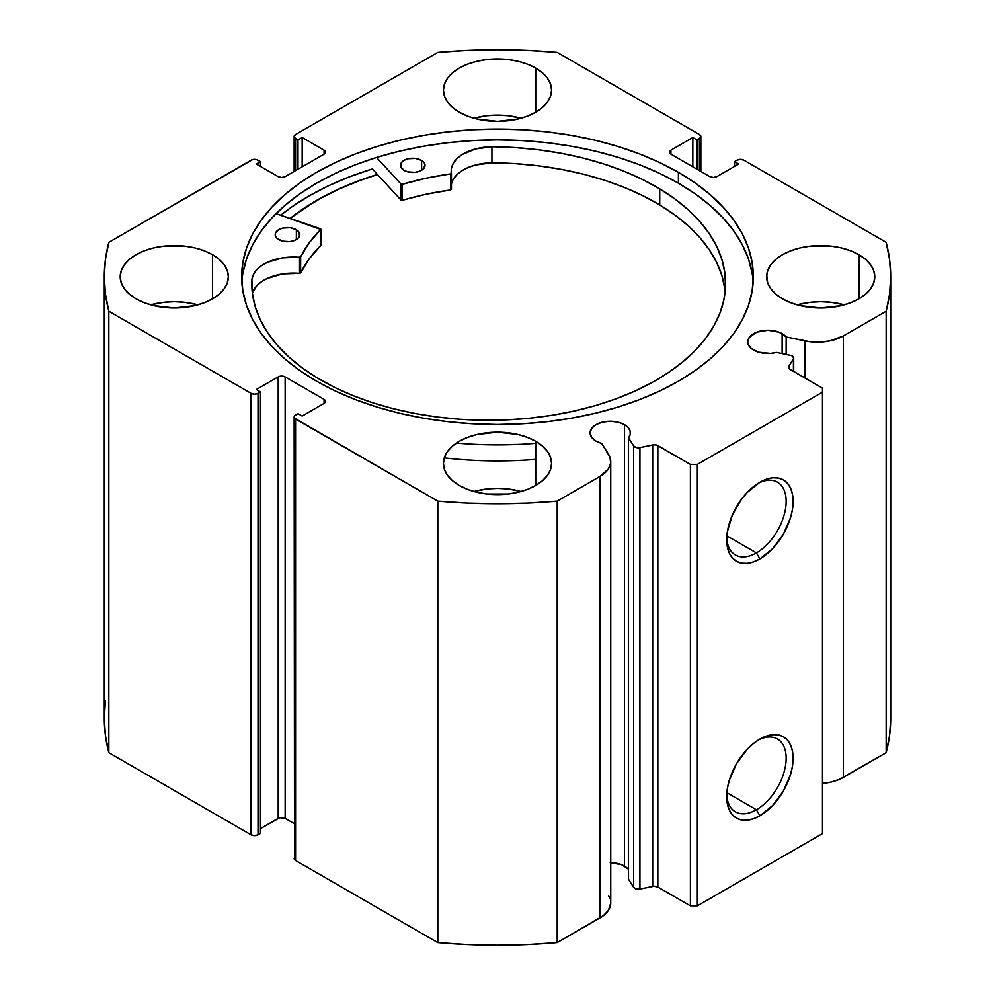 <?xml version="1.0" encoding="UTF-8"?>
<svg xmlns="http://www.w3.org/2000/svg" width="995" height="995" viewBox="0 0 995 995"><rect width="100%" height="100%" fill="white"/><g stroke="black" fill="none" stroke-linecap="round" stroke-linejoin="round"><path stroke-width="1.49" d="M628.504 869.419A20.149 11.629 0 0 0 624.487 866.11L624.487 424.654L617.945 422.129L610.233 421.246L602.522 422.129L595.993 424.654L591.615 428.422L590.085 432.875L591.615 437.327L595.993 441.108A20.149 11.629 180 0 1 590.085 432.875A20.149 11.629 180 0 1 602.522 422.129A20.149 11.629 180 0 1 624.487 424.654A20.149 11.629 180 0 1 630.395 432.875A20.149 11.629 180 0 1 628.504 437.788L633.628 445.922A4.913 2.836 180 0 0 639.934 447.626L639.934 889.082L636.178 888.983L633.628 887.378A4.913 2.836 0 0 0 639.934 889.082L652.695 886.396L652.695 444.939L652.695 886.396A4.913 2.836 0 0 1 657.857 887.055L657.857 445.598L657.857 887.055L654.051 886.234L639.934 889.082L639.934 447.626L652.695 444.939A4.913 2.836 180 0 1 657.857 445.598L690.393 464.391L690.393 905.848L657.857 887.055L690.393 905.848L697.346 905.848L697.346 464.391L697.346 905.848L690.393 905.848L690.393 464.391L697.346 464.391L822.467 392.154L822.467 833.611L697.346 905.848L822.467 833.611L822.467 388.137L789.918 369.344A4.913 2.836 180 0 1 788.488 367.342A4.913 2.836 180 0 1 788.786 366.371L793.425 359.008L793.425 371.371L793.425 359.008A4.913 2.836 180 0 0 793.724 358.038A4.913 2.836 180 0 0 792.281 356.023A4.913 2.836 180 0 0 790.49 355.364L776.398 352.404A20.149 11.629 180 0 1 753.638 350.091A20.149 11.629 180 0 1 747.73 341.857L748.116 344.133L751.125 348.325L758.576 352.18L770.503 353.399L776.398 352.404L790.49 355.364A4.913 2.836 180 0 1 792.281 356.023L793.711 358.225L788.786 366.371L789.085 368.71L822.467 388.137L822.467 392.154L697.346 464.391L690.393 464.391L656.737 445.113L654.051 444.777L639.934 447.626L636.178 447.526L633.628 445.922L628.504 437.788L628.504 879.244L628.504 437.788L630.221 434.392L630.084 430.847L628.119 427.502L624.487 424.654L624.487 866.11A20.149 11.629 0 0 0 610.743 862.702M747.73 341.857A20.149 11.629 180 0 1 760.168 331.111A20.149 11.629 180 0 1 782.132 333.636L782.132 353.611L782.132 333.636A20.149 11.629 180 0 1 786.149 336.944L786.149 354.456L786.149 336.944L779.085 332.181L767.879 330.228L756.685 332.181L749.26 337.404L747.73 341.857M756.424 809.756A42.051 24.278 120 0 0 786.149 759.235A42.051 24.278 120 0 0 758.115 740.156A42.051 24.278 -60 0 1 777.456 738.999A42.051 24.278 -60 0 1 783.898 772.692A42.051 24.278 -60 0 1 756.424 809.756L726.86 792.679L756.424 809.756A42.051 24.278 -60 0 1 735.404 811.833A42.051 24.278 -60 0 1 726.736 794.507A42.051 24.278 120 0 0 756.424 809.756L759.906 815.776L756.424 809.756M759.906 739.074A46.964 27.114 -60 0 1 793.114 758.252A46.964 27.114 -60 0 1 759.906 815.776L753.426 818.773L747.195 820.191L741.449 819.967L736.424 818.101L732.295 814.669L729.223 809.818L727.333 803.711L726.698 796.597L727.333 788.749L729.223 780.466L736.424 763.861L747.195 749.334L753.426 743.551L759.906 739.074L766.386 736.064L772.617 734.658L778.351 734.882L783.388 736.748L787.518 740.168L790.59 745.031L792.48 751.138L793.114 758.252L792.48 766.1L790.59 774.384L783.388 790.988L772.617 805.515L759.906 815.776A46.964 27.114 -60 0 1 726.698 796.597A46.964 27.114 -60 0 1 759.906 739.074L759.906 739.074M756.424 552.909A42.051 24.278 120 0 0 786.149 502.375A42.051 24.278 120 0 0 758.115 483.309A42.051 24.278 -60 0 1 777.456 482.152A42.051 24.278 -60 0 1 783.898 515.845A42.051 24.278 -60 0 1 756.424 552.909L726.86 535.832L756.424 552.909A42.051 24.278 -60 0 1 735.404 554.986A42.051 24.278 -60 0 1 726.736 537.661A42.051 24.278 120 0 0 756.424 552.909L759.906 558.929L756.424 552.909M759.906 482.227A46.964 27.114 -60 0 1 793.114 501.393A46.964 27.114 -60 0 1 759.906 558.929L753.426 561.926L747.195 563.344L741.449 563.12L736.424 561.255L732.295 557.822L729.223 552.971L727.333 546.864L726.698 539.75L727.333 531.902L732.295 515.211L741.449 499.341L747.195 492.475L759.906 482.227L766.386 479.217L772.617 477.799L778.351 478.035L783.388 479.901L787.518 483.321L790.59 488.184L792.48 494.291L793.114 501.393L792.48 509.253L790.59 517.537L783.388 534.128L772.617 548.668L759.906 558.929A46.964 27.114 -60 0 1 726.698 539.75A46.964 27.114 -60 0 1 759.906 482.227L759.906 482.227M678.403 172.322A255.839 147.708 180 0 1 753.339 276.772A255.839 147.708 180 0 1 595.408 413.236A255.839 147.708 180 0 1 316.597 381.209L335.203 390.948L355.364 399.58L376.906 407.03L399.592 413.236L423.236 418.111L447.588 421.644L472.426 423.771L497.5 424.479L522.574 423.771L547.412 421.644L571.764 418.111L595.408 413.236L618.094 407.03L639.636 399.58L659.797 390.948L678.403 381.209L695.269 370.476L710.219 358.834L723.129 346.397L733.862 333.3L742.32 319.644L748.414 305.589L752.108 291.249L753.339 276.772L752.108 262.294L748.414 247.954L742.32 233.9L733.862 220.243L723.129 207.147L710.219 194.709L695.269 183.068L678.403 172.322L659.797 162.595L639.636 153.964L618.094 146.501L595.408 140.307L571.764 135.419L547.412 131.9L522.574 129.773L497.5 129.064L472.426 129.773L447.588 131.9L423.236 135.419L399.592 140.307L376.906 146.501L355.364 153.964L335.203 162.595L316.597 172.322L299.731 183.068L284.781 194.709L271.871 207.147L261.138 220.243L252.68 233.9L246.586 247.954L242.892 262.294L241.661 276.772L242.892 291.249L246.586 305.589L252.68 319.644L261.138 333.3L271.871 346.397L284.781 358.834L299.731 370.476L316.597 381.209A255.839 147.708 180 0 1 241.661 276.772A255.839 147.708 180 0 1 399.592 140.307A255.839 147.708 180 0 1 678.403 172.322L678.403 183.167L678.403 172.322M753.165 282.194A255.839 147.708 0 0 0 678.403 183.167A255.839 147.708 0 0 0 403.945 150.133A255.839 147.708 0 0 0 241.835 282.194M197.843 304.868A54.066 31.218 0 0 0 150.705 304.868L163.727 302.343L174.274 301.746L184.821 302.343L197.843 304.868M212.507 254.695L212.507 298.848L219.223 294.11L224.223 288.712L227.295 282.866L228.34 276.772L227.295 270.677L224.223 264.819L219.223 259.434L212.507 254.695L204.311 250.815L194.958 247.929L184.821 246.151L163.727 246.151L153.578 247.929L144.238 250.815L136.041 254.695L129.313 259.434L124.325 264.819L121.241 270.677L120.208 276.772A54.066 31.218 180 0 1 153.578 247.929A54.066 31.218 180 0 1 212.507 254.695A54.066 31.218 180 0 1 228.34 276.772A54.066 31.218 180 0 1 194.958 305.614A54.066 31.218 180 0 1 136.041 298.848A54.066 31.218 180 0 1 120.208 276.772L121.241 282.866L124.325 288.712L129.313 294.11L136.041 298.848L144.238 302.729L153.578 305.614L174.274 307.99L194.958 305.614L204.311 302.729L212.507 298.848L212.507 254.695M521.069 118.256A54.066 31.218 0 0 0 473.931 118.256L486.953 115.731L497.5 115.121L508.047 115.731L521.069 118.256M535.733 68.083L535.733 112.224L542.449 107.497L547.449 102.099L550.533 96.241L551.566 90.159L550.533 84.065L547.449 78.207L542.449 72.809L535.733 68.083L527.537 64.202L518.196 61.317L508.047 59.538L486.953 59.538L476.804 61.317L467.463 64.202L459.267 68.083L452.551 72.809L447.551 78.207L444.466 84.065L443.434 90.159A54.066 31.218 180 0 1 476.804 61.317A54.066 31.218 180 0 1 535.733 68.083A54.066 31.218 180 0 1 551.566 90.159A54.066 31.218 180 0 1 518.196 119.002A54.066 31.218 180 0 1 459.267 112.224A54.066 31.218 180 0 1 443.434 90.159L444.466 96.241L447.551 102.099L452.551 107.497L459.267 112.224L467.463 116.116L476.804 119.002L497.5 121.378L518.196 119.002L527.537 116.116L535.733 112.224L535.733 68.083M521.069 491.48A54.066 31.218 0 0 0 473.931 491.48L486.953 488.955L497.5 488.358L508.047 488.955L521.069 491.48M535.733 441.307L535.733 485.46L542.449 480.722L547.449 475.336L550.533 469.478L551.566 463.384L550.533 457.29L547.449 451.444L542.449 446.046L535.733 441.307L527.537 437.427L518.196 434.541L497.5 432.166L476.804 434.541L467.463 437.427L459.267 441.307L452.551 446.046L447.551 451.444L444.466 457.29L443.434 463.384A54.066 31.218 180 0 1 476.804 434.541A54.066 31.218 180 0 1 535.733 441.307A54.066 31.218 180 0 1 551.566 463.384A54.066 31.218 180 0 1 518.196 492.226A54.066 31.218 180 0 1 459.267 485.46A54.066 31.218 180 0 1 443.434 463.384L444.466 469.478L447.551 475.336L452.551 480.722L459.267 485.46L467.463 489.341L476.804 492.226L486.953 494.005L508.047 494.005L518.196 492.226L527.537 489.341L535.733 485.46L535.733 441.307M844.295 304.868A54.066 31.218 0 0 0 797.157 304.868L810.179 302.343L820.726 301.746L831.273 302.343L844.295 304.868M858.959 254.695L858.959 298.848L865.687 294.11L870.675 288.712L873.759 282.866L874.792 276.772L873.759 270.677L870.675 264.819L865.687 259.434L858.959 254.695L850.762 250.815L841.422 247.929L831.273 246.151L810.179 246.151L800.042 247.929L790.689 250.815L782.493 254.695L775.777 259.434L770.777 264.819L767.705 270.677L766.66 276.772A54.066 31.218 180 0 1 800.042 247.929A54.066 31.218 180 0 1 858.959 254.695A54.066 31.218 180 0 1 874.792 276.772A54.066 31.218 180 0 1 841.422 305.614A54.066 31.218 180 0 1 782.493 298.848A54.066 31.218 180 0 1 766.66 276.772L767.705 282.866L770.777 288.712L775.777 294.11L782.493 298.848L790.689 302.729L800.042 305.614L820.726 307.99L841.422 305.614L850.762 302.729L858.959 298.848L858.959 254.695M699.435 134.499L700.866 136.514L699.435 138.516L696.997 139.922L692.831 137.509L670.928 150.158L669.486 152.16L670.928 154.163L709.858 176.637L713.328 177.471L716.81 176.637L738.7 164.001L734.534 161.588L736.972 160.183L740.442 159.362L743.912 160.183L886.159 242.307L889.58 259.496L890.712 276.772L889.58 294.047L886.159 311.236L843.362 335.949L830.34 340.787L820.203 342.093L809.855 341.695L786.149 336.944L804.855 340.875L804.855 377.976L804.855 340.875A36.691 21.181 180 0 0 843.362 335.949L886.159 311.236L886.159 752.693L839.432 779.371L830.34 782.244L822.467 783.401A36.691 21.181 0 0 0 843.362 777.406L843.362 335.949L843.362 777.406L886.159 752.693A393.212 227.022 0 0 0 890.712 718.228L889.58 735.504L886.159 752.693L886.159 311.236A393.212 227.022 180 0 0 890.712 276.772A393.212 227.022 180 0 0 886.159 242.307L743.912 160.183A4.913 2.836 180 0 0 736.972 160.183L734.534 161.588L734.534 166.414L734.534 161.588L738.7 164.001L716.81 176.637A4.913 2.836 180 0 1 709.858 176.637L670.928 154.163L670.928 150.158L692.831 137.509L692.831 166.812L692.831 137.509L696.997 139.922L696.997 169.212L696.997 139.922L699.435 138.516L699.435 170.618L699.435 138.516A4.913 2.836 180 0 0 700.866 136.514A4.913 2.836 180 0 0 699.435 134.499L557.188 52.387L699.435 134.499M294.508 857.404L294.134 417.029A4.913 2.836 180 0 0 295.565 419.044L295.565 860.501L294.134 858.486A4.913 2.836 0 0 0 295.565 860.501L437.812 942.613L437.812 501.157L437.812 942.613L295.565 860.501L295.565 419.044L437.812 501.157A393.212 227.022 180 0 0 557.188 501.157L557.188 942.613L527.437 944.591L497.5 945.25L467.563 944.591L437.812 942.613A393.212 227.022 0 0 0 557.188 942.613L599.997 917.912L599.997 476.443L599.997 917.912A36.691 21.181 0 0 0 610.743 902.925L608.393 910.388L603.393 915.636L557.188 942.613L557.188 501.157L599.997 476.443A36.691 21.181 180 0 0 610.743 461.469A36.691 21.181 180 0 0 608.53 454.217L601.714 443.422A20.149 11.629 180 0 1 595.993 441.108L601.714 443.422L609.96 457.103L610.631 463.085L608.393 468.931L599.997 476.443L557.188 501.157L527.437 503.134L497.5 503.793L467.563 503.134L437.812 501.157L294.508 418.124L294.508 415.947L298.002 413.621L302.169 416.034L324.071 403.385L325.514 401.383L324.071 399.368L285.142 376.906L281.672 376.073L278.19 376.906L256.3 389.542L260.466 391.955L258.028 393.348L254.558 394.182L251.088 393.348L108.841 311.236L105.42 294.047L104.288 276.772L105.42 259.496L108.841 242.307L252.68 159.573L256.436 159.573L260.466 161.588L256.3 164.001L278.19 176.637L281.672 177.471L285.142 176.637L324.071 154.163L325.514 152.16L324.071 150.158L302.169 137.509L298.002 139.922L295.565 138.516L294.134 136.514L295.565 134.499L437.812 52.387L467.563 50.409L497.5 49.75L527.437 50.409L557.188 52.387A393.212 227.022 180 0 0 437.812 52.387L295.565 134.499A4.913 2.836 180 0 0 294.134 136.514L294.134 171.451M633.628 887.378L628.504 879.244L633.628 887.378L633.628 445.922L633.628 887.378M628.119 868.958L621.44 864.655L610.233 862.702M608.53 895.674L609.96 898.572M105.42 700.953L104.288 718.228L104.288 276.772A393.212 227.022 180 0 0 108.841 311.236L108.841 752.693L105.42 735.504L104.288 718.228A393.212 227.022 0 0 0 108.841 752.693L251.088 834.817L251.088 393.348L251.088 834.817L108.841 752.693L108.841 311.236L251.088 393.348A4.913 2.836 180 0 0 258.028 393.348L258.028 834.817L254.558 835.638L251.088 834.817A4.913 2.836 0 0 0 258.028 834.817L260.466 833.412L260.466 391.955L260.466 833.412L258.028 834.817L258.028 393.348L260.466 391.955L256.3 389.542L278.19 376.906A4.913 2.836 180 0 1 285.142 376.906L285.142 818.363L294.134 823.549L285.142 818.363L279.782 817.741L260.466 828.586L278.19 818.363L278.19 376.906L278.19 818.363A4.913 2.836 0 0 1 285.142 818.363L285.142 376.906L324.071 399.368L324.071 403.385L302.169 416.034L298.002 413.621L295.565 415.027A4.913 2.836 180 0 0 294.134 417.029M294.134 136.514A4.913 2.836 180 0 0 295.565 138.516L295.565 170.618L295.565 138.516L298.002 139.922L302.169 137.509L324.071 150.158L324.071 154.163L285.142 176.637A4.913 2.836 180 0 1 278.19 176.637L256.3 164.001L260.466 161.588L258.028 160.183A4.913 2.836 180 0 0 251.088 160.183L108.841 242.307A393.212 227.022 180 0 0 104.288 276.772M298.002 139.922L298.002 169.212L298.002 139.922M302.169 137.509L302.169 166.812L302.169 137.509M260.466 161.588L260.466 166.414L260.466 161.588M324.071 150.158A4.913 2.836 180 0 1 325.514 152.16A4.913 2.836 180 0 1 324.071 154.163L324.071 150.158M670.928 150.158L670.928 154.163A4.913 2.836 180 0 1 669.486 152.16A4.913 2.836 180 0 1 670.928 150.158M324.071 399.368A4.913 2.836 180 0 1 325.514 401.383A4.913 2.836 180 0 1 324.071 403.385L324.071 399.368M752.108 273.127L748.414 258.787L742.32 244.733L733.862 231.076L723.129 217.98L710.219 205.542L695.269 193.901L678.403 183.167L659.797 173.428L639.636 164.797L618.094 157.347L595.408 151.14L571.764 146.265L547.412 142.745L522.574 140.618L497.5 139.897L472.426 140.618L447.588 142.745L423.236 146.265L399.592 151.14L376.906 157.347L355.364 164.797L335.203 173.428L316.597 183.167L299.731 193.901L284.781 205.542L271.871 217.98L261.138 231.076L252.68 244.733L246.586 258.787L242.892 273.127M372.329 168.926A266.648 153.951 0 0 0 280.727 215.218L291.373 207.196L308.947 196.003L328.338 185.866L349.357 176.861L372.329 168.926L401.06 200.132L401.06 184.075L376.545 157.446L401.06 184.075L401.06 200.132L372.329 168.926M290.08 218.402L316.597 200.418L335.203 190.692L355.364 182.048L377.416 174.436A255.839 147.708 180 0 0 290.08 218.402M788.786 366.371L788.786 368.312L788.786 366.371M290.291 218.465A255.591 147.558 180 0 1 377.528 174.573L360.488 180.294L340.004 188.652L321.024 198.117L303.761 208.614L290.291 218.465M320.875 245.23L320.601 228.788L276.063 213.639L320.751 229.459L309.196 242.805L300.49 257.071L282.518 257.879L267.307 262.369L261.225 265.864L256.499 270.006L253.352 274.62L251.884 279.495L252.357 293.052L255.155 306.51L260.255 319.743L267.593 332.616L277.095 345.004L288.674 356.795L302.231 367.864L317.604 378.1A236.897 136.763 180 0 1 251.785 283.488A236.897 136.763 180 0 1 251.884 279.495L251.922 279.495A41.641 24.042 180 0 1 299.557 257.295L299.557 273.339L282.518 273.936L267.307 278.426L261.225 281.921L256.499 286.062L252.382 293.214A41.641 24.042 -0 0 1 299.557 273.339L300.652 272.941L299.557 273.339L299.557 257.295L300.652 256.884A204.472 118.057 180 0 1 320.751 229.459L320.751 245.516L309.196 258.862L300.652 272.941L300.652 256.884L300.652 272.941A204.472 118.057 -0 0 1 320.751 245.516L320.751 244.944M278.612 239.534A12.288 7.089 180 0 1 275.192 234.633A12.288 7.089 180 0 1 282.903 228.054A12.288 7.089 180 0 1 296.348 229.721L296.348 239.534L296.348 229.721L290.142 227.706L283.028 228.017L278.986 229.509L275.478 233.104L275.379 235.865L277.12 238.452L282.53 241.126L289.62 241.623L294.085 240.616L297.555 238.7L299.483 236.163L298.935 232.059L296.348 229.721A12.288 7.089 180 0 1 299.769 234.633A12.288 7.089 180 0 1 292.057 241.213A12.288 7.089 180 0 1 278.612 239.534M403.883 170.257A12.288 7.089 180 0 1 400.475 165.344A12.288 7.089 180 0 1 408.174 158.765A12.288 7.089 180 0 1 421.631 160.431L421.631 170.257L421.631 160.431L415.412 158.416L408.298 158.727L404.256 160.22L401.507 162.483L400.662 166.575L403.883 170.257L407.813 171.836L414.903 172.334L419.368 171.327L422.825 169.411L425.052 165.493L424.206 162.77L421.631 160.431A12.288 7.089 180 0 1 425.052 165.344A12.288 7.089 180 0 1 417.34 171.924A12.288 7.089 180 0 1 403.883 170.257M659.735 188.876A236.897 136.763 180 0 1 725.566 283.488A236.897 136.763 180 0 1 576.976 410.4A236.897 136.763 180 0 1 317.604 378.1L334.494 387.329L352.864 395.55L372.54 402.701L393.336 408.696L415.052 413.485L437.477 417.029L460.399 419.281L483.582 420.226L506.828 419.853L529.887 418.174L552.561 415.189L574.612 410.947L595.831 405.462L616.029 398.821L634.997 391.047L652.546 382.254L668.528 372.503L682.769 361.894L695.144 350.538L705.542 338.536L713.838 325.999L719.97 313.052L723.875 299.818L725.517 286.423L724.87 273.016L721.947 259.695L716.786 246.611L709.435 233.875L699.945 221.624L688.428 209.97L674.983 199.012L659.735 188.876L659.735 204.933L659.735 188.876L642.683 179.573L624.101 171.277L604.201 164.088L583.169 158.068L561.205 153.292L538.519 149.785L515.36 147.596L491.928 146.738A236.897 136.763 180 0 1 659.735 188.876M725.156 291.523A236.897 136.763 -0 0 0 659.735 204.933A236.897 136.763 -0 0 0 491.928 162.794L475.299 165.046L467.936 167.595L461.63 170.953L456.643 174.983L453.21 179.523M444.28 457.887A270.341 156.078 -0 0 0 535.733 459.367M535.733 443.322A270.341 156.078 180 0 1 456.444 443.073M451.456 173.341L451.456 173.279A41.641 24.042 180 0 1 451.232 170.792A41.641 24.042 180 0 1 491.928 146.75L475.299 148.989L461.63 154.897L456.643 158.939L453.21 163.478L451.444 168.329L451.021 173.814L425.972 178.217L402.39 184.311A204.472 118.057 180 0 1 450.698 173.889L450.698 189.945L425.972 194.274L401.644 200.405L402.39 200.368L402.39 184.311L402.39 200.368A204.472 118.057 -0 0 1 450.698 189.945L451.456 189.398L450.698 189.945L450.698 173.889L451.456 173.341L451.456 189.398M767.045 276.846L767.63 282.642M518.221 444.429L491.692 444.852M227.37 282.642L227.445 281.672M724.87 289.06L721.947 275.752L716.786 262.655L709.435 249.932L699.945 237.681L688.428 226.014L674.983 215.069L659.735 204.933L642.683 195.617L624.101 187.334L604.201 180.145L583.169 174.125L561.205 169.349L538.519 165.842L515.36 163.64L491.928 162.794A41.641 24.042 0 0 0 451.456 184.324M518.221 460.486L491.692 460.909M320.875 245.168L320.875 229.173M451.456 189.336L451.456 173.404M491.928 146.75L491.928 162.807L491.928 146.75M251.922 288.102L251.922 279.495L251.922 288.102M700.866 171.451L700.866 136.514M610.743 461.469L610.743 902.925M793.724 371.545L793.724 358.051M890.712 718.228L890.712 276.772"/></g></svg>

